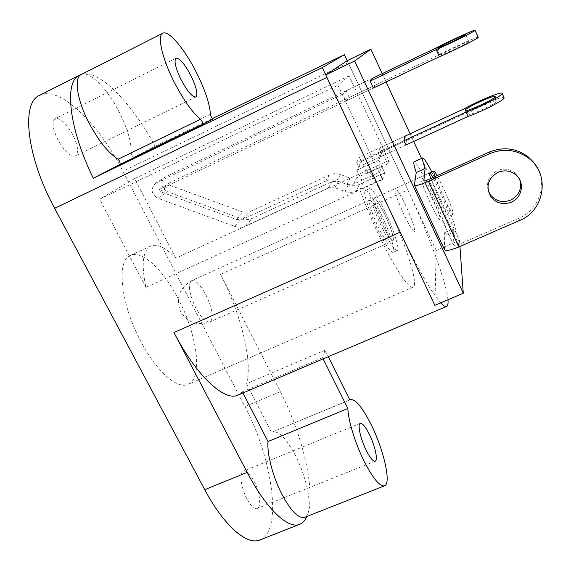 <?xml version="1.0" encoding="UTF-8"?>
<svg xmlns="http://www.w3.org/2000/svg" width="571" height="571" viewBox="0 0 571 571"><rect width="100%" height="100%" fill="white"/><g stroke="black" fill="none" stroke-linecap="round" stroke-linejoin="round"><path stroke-width="0.43" stroke-dasharray="2.85 2.14" d="M405.681 205.396C400.442 194.504 396.952 188.894 395.225 188.558C394.347 191.121 397.288 199.857 404.032 214.76C409.314 225.681 412.776 231.241 414.41 231.441C415.224 228.714 412.312 220.028 405.681 205.396C400.442 194.504 396.952 188.894 395.225 188.558C394.347 191.121 397.288 199.857 404.032 214.76C409.314 225.681 412.776 231.241 414.41 231.441C415.224 228.714 412.312 220.028 405.681 205.396M384.875 214.725C379.601 203.904 375.975 198.38 373.991 198.166C372.799 200.864 375.568 209.628 382.299 224.46C387.623 235.309 391.221 240.784 393.105 240.869C394.24 238.007 391.499 229.292 384.875 214.725C391.499 229.292 394.24 238.007 393.105 240.869C391.221 240.784 387.623 235.309 382.299 224.46C375.568 209.628 372.799 200.864 373.991 198.166C375.975 198.38 379.601 203.904 384.875 214.725M304.643 517.369C306.434 516.634 307.712 514.792 308.483 511.859C311.595 500.66 305.192 474.137 295.157 454.887C286.335 438.328 278.762 430.684 272.438 431.969L349.837 399.986M210.399 114.286L131.109 152.721C131.544 142.307 127.668 128.925 119.482 112.573C108.369 90.546 91.053 71.953 82.502 74.087L81.189 74.551M57.999 140.052C52.575 128.775 51.633 121.623 55.166 118.597C60.276 117.74 66.122 123.079 72.703 134.606C78.077 145.733 78.991 152.85 75.451 155.94C70.526 156.911 64.709 151.615 57.999 140.052M246.915 498.84C240.919 487.798 239.135 472.374 243.517 471.146C246.536 470.44 250.005 473.666 253.931 480.832C259.769 491.617 261.739 507.048 257.264 508.433C254.316 509.168 250.869 505.97 246.915 498.84M366.982 173.463L368.559 169.78L175.74 258.213C165.747 247.578 157.425 243.51 150.787 246.008C142.75 250.391 141.123 264.18 145.905 287.399L359.944 189.915C365.219 204.618 371.657 219.963 379.265 235.959C394.447 267.885 409.243 289.683 413.111 287.192C419.143 285.122 405.339 242.632 387.402 205.146C380.857 191.371 374.576 179.579 368.559 169.78L388.787 160.508L349.031 75.893L337.904 85.236L382.513 179.637L359.944 189.915L363.006 182.77L357.011 170.179L361.3 161.493L366.982 173.463L387.638 164.005L381.978 151.965L378.766 160.18L384.74 172.842L363.006 182.77M141.058 341.872C120.552 304.136 116.17 260.19 130.409 255.451C142.2 249.698 163.634 270.376 178.395 299.197C197.181 334.456 203.29 378.309 188.08 384.333C177.61 389.615 156.718 371.75 141.058 341.872M436.415 47.807L439.513 54.652L168.995 183.098L169.373 185.132L243.139 212.126L249.356 211.912L329.496 174.954C333.057 173.377 336.704 173.241 340.437 174.533L350.173 178.088L356.568 177.845L381.671 166.339L384.74 172.842L382.513 179.637M323.129 358.902L322.544 357.739L325.049 350.201L328.289 356.704M447.964 299.761C446.458 282.188 428.221 233.275 407.794 189.872L220.563 274.344L280.354 391.606C301.467 432.497 315.113 486.935 308.483 511.859L306.913 516.477M220.563 274.344C241.005 314.071 253.024 361.643 246.458 383.733L271.568 432.447M322.544 357.739L242.34 391.856L242.925 392.991M242.34 391.856L237.971 395.096M81.71 74.287L82.502 74.087C100.403 70.126 132.729 104.55 155.112 146.247L133.892 157.232C132.486 156.697 131.558 155.191 131.109 152.721M39.642 95.336C59.662 84.958 99.168 124.228 122.958 171.193L244.873 406.581C272.21 457.657 283.237 531.101 259.941 539.945M325.698 74.915L326.883 77.42M212.383 118.547L155.112 146.247M407.794 189.872L347.197 60.662L436.187 250.426L434.881 305.342M325.049 350.201L246.458 383.733M400.214 232.183C417.772 268.663 431.283 292.216 440.741 302.844M388.787 160.508L387.638 164.005M175.74 258.213L134.62 178.602L349.031 75.893M145.905 287.399L99.625 199.186L337.904 85.236M134.62 178.602L99.625 199.186M381.978 151.965L361.3 161.493M378.766 160.18L357.011 170.179M430.869 194.104C425.68 183.127 422.369 177.395 420.934 176.924C420.449 179.323 423.589 188.016 430.356 202.998C435.587 214.011 438.878 219.685 440.22 220.021C440.641 217.458 437.522 208.815 430.869 194.104C425.68 183.127 422.369 177.395 420.934 176.924C420.449 179.323 423.589 188.016 430.356 202.998C435.587 214.011 438.878 219.685 440.22 220.021C440.641 217.458 437.522 208.815 430.869 194.104M342.636 94.165L156.454 182.791L165.933 176.646L372.577 78.213L375.711 84.943L373.334 88.062L345.905 101.074L342.636 94.165L346.069 90.839L349.216 97.52L345.905 101.074M382.206 73.63L386.096 82.01M410.114 133.792L413.668 141.458M421.555 158.452L459.498 240.248L459.94 246.451M378.023 152.664L403.868 140.744L356.689 162.507L358.702 166.746L405.867 145.041L407.044 140.266L405.11 136.105L380.093 147.661L378.023 152.664L380.036 156.932L382.042 151.793L380.093 147.661M459.498 240.248L436.187 250.426M375.711 84.943L349.216 97.52M372.577 78.213L346.069 90.839M407.044 140.266L382.042 151.793M405.867 145.041L380.036 156.932M435.095 176.532L443.624 197.074C448.827 208.137 452.025 213.868 453.224 214.268C453.438 211.784 450.219 203.169 443.56 188.416L437.158 175.604M381.321 214.489C389.772 232.076 395.931 251.575 393.084 252.389C390.321 252.332 385.068 244.445 377.324 228.728C368.531 210.499 362.556 191.049 365.39 190.5C368.366 190.828 373.677 198.822 381.321 214.489M385.418 212.648C393.862 230.256 400.093 249.741 397.33 250.519C394.64 250.433 389.422 242.518 381.692 226.78C372.906 208.529 366.86 189.087 369.615 188.58C372.52 188.944 377.788 196.959 385.418 212.648M380.736 216.58C387.352 231.134 390.064 239.856 388.865 242.746C386.938 242.682 383.305 237.229 377.973 226.394C371.25 211.577 368.516 202.805 369.765 200.078C371.8 200.271 375.454 205.774 380.736 216.58M468.848 41.726L468.841 41.79C468.741 42.854 440.034 56.408 440.891 54.994L440.905 54.952C441.048 53.881 468.955 40.662 468.848 41.726M439.513 54.652C452.575 47.736 477.085 36.665 478.163 37.229M373.334 88.062L159.63 189.451L160.023 191.556L236.308 219.485L242.739 219.264L325.563 181.143C329.246 179.515 333.014 179.373 336.883 180.714L346.954 184.39L353.577 184.148L379.544 172.271L382.72 178.994L356.304 191.028C352.6 192.648 348.817 192.784 344.97 191.442L334.913 187.773L328.318 188.016L245.551 225.98C241.997 227.543 238.328 227.665 234.553 226.344L157.924 198.287L167.332 191.649L241.433 218.772C245.08 220.049 248.628 219.928 252.075 218.415L332.158 181.607L338.532 181.364L348.246 184.911C351.972 186.203 355.619 186.067 359.202 184.504L384.74 172.842L382.72 178.994M156.454 182.791L155.355 183.427C150.344 189.087 151.201 194.04 157.924 198.287M165.933 176.646L164.869 177.267C160.008 182.741 160.829 187.538 167.332 191.649M379.544 172.271L381.671 166.339M467.099 114.692C466.671 117.341 497.627 103.251 497.148 100.996L497.127 100.86C496.691 98.619 466.678 112.38 467.092 114.614L467.099 114.692M405.11 136.105L359.437 157.203L361.386 161.315L467.192 112.544C479.197 105.485 502.573 95.914 503.986 97.562M356.689 162.507L359.437 157.203M358.702 166.746L361.386 161.315M465.279 108.312L467.192 112.544M488.105 190.25C486.214 181.571 489.297 175.033 497.362 170.629C504.329 167.924 510.545 168.995 516.013 173.841L519.81 179.808M430.705 178.516L439.192 199.058C444.409 210.099 447.635 215.809 448.877 216.188C449.163 213.682 445.98 205.053 439.32 190.314L432.889 177.524M444.502 249.556L444.345 232.832L453.153 228.957L455.572 231.355C457.542 230.97 449.099 208.336 439.363 187.431L431.833 171.992M444.345 232.832L446.893 235.159C449.063 234.695 440.798 212.019 431.041 191.171C422.233 172.521 416.587 162.756 414.089 161.857M537.454 168.131C547.311 185.982 538.018 210.442 518.861 218.258L458.734 244.481L428.55 179.487M453.153 228.957L453.924 245.373C454.28 245.951 455.879 245.651 458.734 244.481M348.16 62.703L122.958 171.193M280.354 391.606L244.873 406.581M213.062 118.954L133.892 157.232L213.069 118.946M211.134 320.938C213.44 315.663 211.713 306.998 205.96 294.936C200.385 284.708 195.603 279.968 191.599 280.711L190.714 281.367C188.066 286.271 189.743 295.071 195.746 307.783C201.392 318.004 206.152 322.701 210.021 321.873L211.134 320.938M159.816 189.344L169.173 182.991M234.553 226.344L241.433 218.772M245.551 225.98L252.075 218.415M328.318 188.016L332.158 181.607M334.913 187.773L338.532 181.364M344.97 191.442L348.246 184.911M356.304 191.028L359.202 184.504M353.577 184.148L356.568 177.845M346.954 184.39L350.173 178.088M336.883 180.714L340.437 174.533M325.563 181.143L329.496 174.954M242.739 219.264L249.356 211.912M236.308 219.485L243.139 212.126M160.023 191.556L169.373 185.132M519.624 220.449L518.861 218.258M453.924 245.352L423.918 180.864M444.495 249.463L414.382 185.025M373.991 198.166L429.563 173.02L373.991 198.166M349.787 399.886L272.438 431.969M176.054 58.192L55.166 118.597M360.272 423.361L243.517 471.146M150.787 246.008L130.409 255.451M413.111 287.192L188.08 384.333M375.204 461.19L257.264 508.433M195.846 96.984L75.451 155.94M453.224 214.268L448.877 216.188M393.084 252.389L397.33 250.519M369.765 200.078L191.599 280.711C179.23 287.962 175.568 298.24 180.607 311.545C187.638 322.694 197.445 326.134 210.021 321.873L388.865 242.746M365.39 190.5L369.615 188.58M465.7 34.752L468.841 41.79M155.355 183.427L164.869 177.267M159.63 189.451L168.995 183.098M437.786 48.057L440.905 54.952M495.214 96.656L497.148 100.996M465.244 110.517L467.092 114.614M516.748 175.611L516.013 173.841M455.572 231.355L446.893 235.159M453.924 245.373L423.91 180.857"/><path stroke-width="0.86" d="M323.129 358.902L347.882 408.508C348.103 420.27 355.369 443.967 364.484 461.975C373.227 478.783 379.908 486.728 384.519 485.821C391.635 483.708 383.541 448.992 370.843 423.989C362.2 407.052 355.412 398.922 350.487 399.593L349.837 399.986L328.289 356.704M242.925 392.991L268.006 441.511C266.8 453.681 273.002 477.37 282.267 494.964C291.217 511.359 298.676 518.825 304.643 517.369L384.519 485.821M213.069 118.946L213.062 118.954C211.891 118.283 210.999 116.727 210.399 114.286C209.764 104.222 205.382 90.846 197.245 74.137C185.604 50.319 168.802 29.756 162.799 33.239L81.189 74.551C73.659 77.62 77.114 100.439 89.212 123.35C98.876 141.23 108.504 153.185 118.097 159.209L119.753 161.272L120.224 164.305L93.294 178.245C68.72 128.189 63.895 81.232 79.597 75.108L81.71 74.287M162.799 33.239C157.004 35.416 161.943 57.921 173.862 81.439C183.348 99.811 192.241 112.416 200.542 119.246L202.07 121.416L202.741 124.414L120.224 164.305M180.864 79.255C175.404 67.628 173.798 60.612 176.054 58.192C179.751 58.085 184.768 64.038 191.114 76.057C196.503 87.513 198.08 94.493 195.846 96.984C192.306 97.241 187.309 91.331 180.864 79.255M366.375 450.655C360.544 439.22 357.225 424.039 360.272 423.361C362.392 423.04 365.354 426.587 369.166 434.003C374.84 445.152 378.295 460.362 375.204 461.19C373.148 461.561 370.201 458.049 366.375 450.655M440.741 302.844C443.453 305.735 445.416 306.92 446.629 306.399L237.971 395.096C224.853 401.891 196.531 376.139 173.934 332.543L247.179 472.36L204.775 489.69L54.645 208.322C26.387 156.404 20.891 102.544 39.642 95.336L79.597 75.108M306.913 516.477C305.178 520.431 302.787 523.029 299.739 524.271C288.305 529.531 266.229 509.039 247.179 472.36M344.37 54.709L322.294 67.585L434.881 305.342L463.274 293.237L354.655 60.983L325.698 74.922L347.204 60.662L344.37 54.709L212.383 118.547M322.294 67.585L93.294 178.245M54.645 208.322L326.883 77.42L400.214 232.183L173.934 332.543M299.739 524.271L259.941 539.945C247.157 545.733 223.925 525.941 204.775 489.69M213.076 118.946L202.741 124.414M446.629 306.399C447.864 305.813 448.314 303.608 447.964 299.761M347.882 408.508L268.006 441.511M370.079 81.103L436.201 49.627C449.648 43.888 475.101 31.248 475.093 30.327C476.799 28.521 450.462 40.455 436.415 47.807L372.577 78.213L370.079 81.103L373.334 88.062L439.413 56.722C452.896 51.097 478.291 38.435 478.227 37.386L478.163 37.229M354.655 60.983L370.886 49.234L382.206 73.63M386.096 82.01L410.114 133.792M413.668 141.458L421.555 158.452M459.94 246.451L463.274 293.237M503.986 97.562L504.122 97.869C504.714 99.896 481.096 112.073 468.042 116.434L405.867 145.041L403.868 140.744L405.11 136.105L465.279 108.312C478.12 100.803 503.201 90.682 502.187 93.516C502.751 95.464 479.105 107.626 466.064 112.066L403.868 140.744M370.886 49.234L347.204 60.662M437.158 175.604C435.395 172.471 434.31 170.957 433.889 171.064C433.525 171.286 433.924 173.106 435.095 176.532M437.736 48.021C436.822 49.313 465.551 35.695 465.7 34.752L465.715 34.695C465.872 33.76 437.95 47.036 437.75 47.978L437.736 48.021M436.201 49.627L439.413 56.722M495.193 96.528L495.214 96.656C495.657 98.833 464.694 112.958 465.151 110.396L465.151 110.317C464.773 108.162 494.793 94.358 495.193 96.528M466.064 112.066L468.042 116.434M519.81 179.808C522.087 188.801 519.046 195.575 510.674 200.121C502.566 203.055 495.814 201.306 490.418 194.897L488.105 190.25M497.912 172.356C504.95 169.63 511.231 170.708 516.748 175.611C524.92 183.148 521.844 197.944 511.359 202.141C503.172 205.096 496.349 203.333 490.896 196.852C485.457 186.738 487.798 178.573 497.912 172.356M432.889 177.524C431.112 174.405 430.006 172.906 429.563 173.02C429.178 173.249 429.556 175.083 430.705 178.516M431.833 171.992C426.922 162.571 423.882 157.881 422.718 157.924C422.019 158.353 422.811 161.879 425.088 168.495L423.86 180.757C424.125 181.15 425.688 180.729 428.55 179.487L489.033 152.186C503.108 146.49 516.155 148.053 528.168 156.861L533.407 162.028L537.454 168.131M422.718 157.924L414.089 161.857C413.311 162.321 414.025 165.876 416.238 172.513L425.088 168.495M458.891 246.9L428.414 181.292L489.504 153.735C503.722 147.989 516.898 149.566 529.032 158.467C550.458 174.419 544.57 210.72 519.624 220.449L458.891 246.9C450.319 250.412 445.523 251.297 444.502 249.556L414.517 185.397M428.414 181.292C419.821 185.011 415.138 186.274 414.375 185.097L416.238 172.513M200.542 119.246L118.097 159.209M489.504 153.735L489.033 152.186M350.487 399.593L349.787 399.886M433.889 171.064L429.563 173.02M475.093 30.327L478.227 37.386M502.187 93.516L504.122 97.869M490.896 196.852L490.418 194.897M529.032 158.467L528.168 156.861"/></g></svg>
